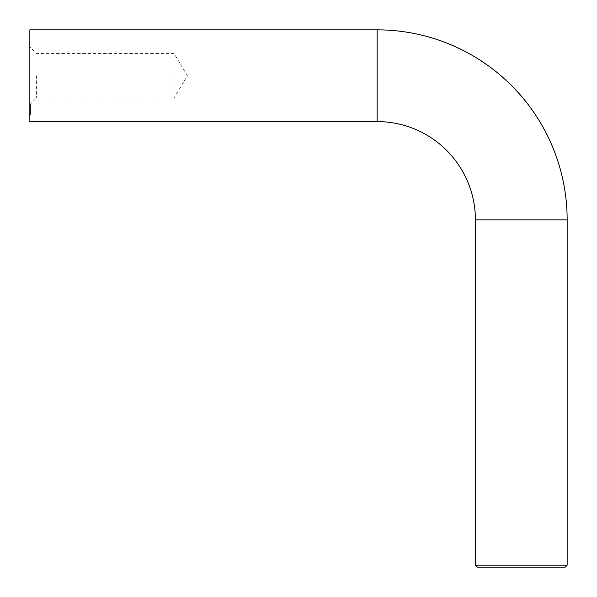 <?xml version="1.0" encoding="UTF-8"?>
<svg xmlns="http://www.w3.org/2000/svg" width="597" height="597" viewBox="0 0 597 597"><rect width="100%" height="100%" fill="white"/><g stroke="black" fill="none" stroke-linecap="round" stroke-linejoin="round"><path stroke-width="0.45" stroke-dasharray="2.98 2.24" d="M29.85 121.587L29.85 29.85M36.402 75.715L36.402 97.998L36.402 75.715M174.003 75.715L174.003 97.998L174.003 75.715M29.85 113.52L30.507 113.52L29.85 113.512L29.85 111.184L29.85 114.4L29.85 111.363L30.507 111.363L30.507 114.908L30.507 111.251L30.507 113.818L30.507 112.281L29.85 112.281L30.507 112.288L30.507 115.139L30.507 109.691L30.507 110.184L29.85 110.184L30.507 110.184L30.507 114.4L30.507 109.393L30.507 112.281L29.85 112.281L29.85 112.766L29.85 109.393L29.85 115.139L29.85 107.176L29.85 108.169L30.507 108.169L29.85 108.318L30.507 107.161L30.507 110.833L30.507 106.027L30.507 106.893L29.85 106.55L29.85 107.609L29.85 106.311L29.85 109.079L29.85 106.027L29.85 106.893L30.507 106.893L30.507 107.744L29.85 107.744L29.85 114.303L29.85 110.721L29.85 113.997L30.507 113.997L29.85 113.997M30.507 113.37L29.85 113.37L29.85 110.273L29.85 113.818L29.85 113.363L30.507 113.363L30.507 110.273L30.507 114.012L30.507 110.094L29.85 110.109L29.85 111.072L30.507 110.639L30.507 112.087L30.507 105.139L30.507 107.609L30.507 106.311L29.85 106.311L30.507 106.736L30.507 107.632L29.85 107.632M30.507 107.632L30.507 108.579L29.85 108.579L30.507 108.736L29.85 109.139L29.85 112.751L30.507 112.766L29.85 112.751M30.507 111.236L30.507 108.236L29.85 108.236L29.85 108.9L30.507 108.9L30.507 110.676L29.85 110.676L29.85 109.691L29.85 111.676L29.85 109.139L30.507 109.139L30.507 111.549L29.85 111.273L29.85 112.661L29.85 111.549L30.507 111.579L29.85 111.549L30.507 111.579L29.85 111.549L30.507 111.549L30.507 112.124L29.85 112.124L29.85 114.587L29.85 111.624L29.85 112.124L29.85 111.624L30.507 111.624L29.85 111.236M29.85 113.37L29.85 110.699L30.507 110.721L29.85 110.699M29.85 114.915L30.507 114.915L29.85 114.908M29.85 75.715L29.85 104.55L29.85 75.715M29.85 104.893L29.85 107.848L29.85 104.699L30.507 104.699L29.85 104.893M30.507 105.676L30.507 108.035L29.85 108.035L30.507 107.848L30.507 105.676L29.85 105.676M30.507 110.833L30.507 110.333L29.85 110.333L29.85 110.833L30.507 110.803L29.85 110.833M29.85 109.43L30.507 109.393L29.85 109.43M29.85 114.087L29.85 113.43L30.507 113.43L30.507 114.087L29.85 114.087L30.507 114.102M29.85 114.43L30.507 114.4L29.85 114.43M30.507 110.721L29.85 110.751L30.507 110.758L29.85 110.751L29.85 109.706L30.507 109.699L30.507 110.938L29.85 110.938L29.85 111.997L30.507 111.997L30.507 112.572L30.507 111.699L29.85 111.714L29.85 112.46L30.507 112.46L29.85 112.154L29.85 111.027L29.85 113.064L30.507 113.072L30.507 111.057L29.85 111.027L30.507 111.035L29.85 111.049L30.507 111.057L29.85 111.505L30.507 111.475L30.507 112.714L29.85 112.721L30.507 112.714L30.507 113.288L29.85 113.706L30.507 113.706L29.85 113.266L30.507 113.288L30.507 112.572L29.85 112.572L30.507 112.549L29.85 112.549M30.507 113.908L29.85 113.908M29.85 113.587L30.507 113.594M29.85 114.012L30.507 114.027L29.85 114.012M30.507 112.243L30.507 111.587L29.85 111.587L30.507 111.617L29.85 111.617L29.85 112.243L30.507 112.243L29.85 112.221M29.85 107.318L29.85 110.587L29.85 107.318L30.507 107.318L30.507 110.43L29.85 110.43M29.85 104.415L29.85 108.214L29.85 104.415L30.507 104.415L30.507 107.191L29.85 107.191M567.15 565.187L475.413 565.187M477.384 567.15L565.187 567.15M30.507 105.139L29.85 105.206L29.85 107.572L29.85 105.139L30.507 105.139M30.507 107.572L30.507 106.848L29.85 106.848L29.85 107.572L30.507 107.572L29.85 107.587M30.507 105.856L29.85 105.856M30.507 109.079L29.85 109.079M30.507 109.042L29.85 109.042L29.85 108.527L29.85 110.4L29.85 108.527L30.507 108.527L30.507 110.4L30.507 108.527L30.507 109.035L29.85 109.035M30.507 106.997L29.85 106.997M30.507 107.191L30.507 108.214L30.507 106.251L30.507 107.072L29.85 106.781L30.507 106.796L30.507 105.975L29.85 105.975M30.507 106.497L29.85 106.497M30.507 106.714L29.85 106.714M30.507 106.027L29.85 106.027M30.507 106.206L29.85 106.206M29.85 107.699L29.85 108.4L29.85 107.699L30.507 107.699L29.85 107.699M30.507 107.176L29.85 107.161M30.507 108.4L29.85 108.4M30.507 108.214L29.85 108.214L30.507 108.214M30.507 110.43L30.507 107.475L29.85 107.467L30.507 107.318M30.507 108.273L29.85 108.273M30.507 109.572L29.85 109.572M30.507 109.975L29.85 109.975M30.507 110.229L29.85 110.229M30.507 109.997L29.85 109.997M30.507 110.766L29.85 110.766M30.507 111.408L29.85 111.408L30.507 111.408M29.85 111.363L30.507 111.363M30.507 111.072L29.85 111.072L29.85 110.639L30.507 111.064M29.85 109.691L29.85 110.109L30.507 109.691L29.85 109.706M30.507 111.184L29.85 111.184L30.507 111.191M30.507 110.863L29.85 110.863M30.507 110.094L29.85 110.094M30.507 110.184L29.85 110.184M30.507 110.96L29.85 110.96L30.507 110.975M30.507 111.273L29.85 111.273L30.507 111.251M30.507 112.661L29.85 112.661M30.507 113.169L29.85 113.169M30.507 113.229L29.85 113.229M30.507 111.318L29.85 111.296M30.507 112.952L29.85 112.952L30.507 112.937M30.507 114.579L29.85 114.579L30.507 114.587M30.507 113.221L29.85 113.221M30.507 112.99L29.85 112.99M30.507 115.139L29.85 115.139M30.507 115.049L29.85 115.049M30.507 114.721L29.85 114.721M30.507 114.796L29.85 114.796M30.507 112.549L30.507 111.9L29.85 111.9L30.507 111.9L30.507 112.751M30.507 114.169L29.85 114.169L30.507 114.184M30.507 113.728L29.85 113.728L30.507 113.714M30.507 114.303L29.85 114.303L30.507 114.303M30.507 111.736L29.85 111.736M30.507 113.52L30.507 113.997M30.507 113.773L29.85 113.773M30.507 113.818L29.85 113.818M30.507 112.915L29.85 112.915M30.507 113.527L29.85 113.527M30.507 113.602L29.85 113.602M30.507 111.117L29.85 111.117L30.507 111.132M30.507 111.781L29.85 111.781M30.507 113.094L29.85 113.064L30.507 113.094M30.507 111.84L29.85 111.84M30.507 111.676L30.507 110.938L30.507 111.676L29.85 111.691L30.507 111.684L29.85 111.676M30.507 112.572L29.85 112.572L30.507 112.572M30.507 110.378L29.85 110.378M30.507 110.273L29.85 110.273L30.507 110.266M30.507 109.811L29.85 109.811M30.507 109.244L29.85 109.244M30.507 111.945L29.85 111.945M30.507 112.087L29.85 112.087L30.507 112.087M30.507 108.878L29.85 108.878M30.507 108.9L30.507 108.236L30.507 108.9L29.85 108.915M30.507 110.624L29.85 110.624M30.507 109.893L30.507 110.4L29.85 110.4L29.85 109.893L30.507 109.893M30.507 110.587L29.85 110.587M30.507 107.609L29.85 107.609M30.507 106.311L30.507 106.736L30.507 106.311M30.507 108.714L29.85 108.714M30.507 108.124L29.85 108.124M30.507 106.9L29.85 106.9M30.507 107.945L29.85 107.945M30.507 107.117L29.85 107.117M30.507 106.251L29.85 106.251M30.507 107.072L29.85 107.072M30.507 105.975L30.507 104.617L29.85 104.617M377.132 121.587L377.132 29.85M475.413 219.868L567.15 219.868M30.507 107.042L29.85 107.042M30.507 108.639L29.85 108.639M30.507 112.311L29.85 112.311M30.507 113.049L29.85 113.049M30.507 112.848L29.85 112.848L30.507 112.84M30.507 111.699L29.85 111.699M29.85 104.55L36.402 97.998L174.003 97.998L187.391 75.715L174.003 53.439L36.402 53.439L29.85 46.887M29.85 105.012L30.507 105.012M29.85 109.296L30.507 109.296M29.85 111.326L30.507 111.326M29.85 112.512L30.507 112.512M29.85 109.632L30.507 109.632M29.85 113.4L30.507 113.4M29.85 112.049L30.507 112.049M29.85 108.109L30.507 108.109M29.85 110.505L30.507 110.505M29.85 108.43L30.507 108.43M29.85 106.087L30.507 106.087M29.85 108.796L30.507 108.796M29.85 106.4L30.507 106.4M29.85 108.475L30.507 108.475"/><path stroke-width="0.9" d="M567.15 219.868L475.413 219.868A98.289 98.289 0 0 0 377.132 121.587L377.132 29.85A190.018 190.018 0 0 1 567.15 219.868L567.15 565.187L565.187 567.15L477.384 567.15L475.413 565.187L567.15 565.187M377.132 29.85L29.85 29.85L29.85 121.587L377.132 121.587M475.413 219.868L475.413 565.187"/></g></svg>
